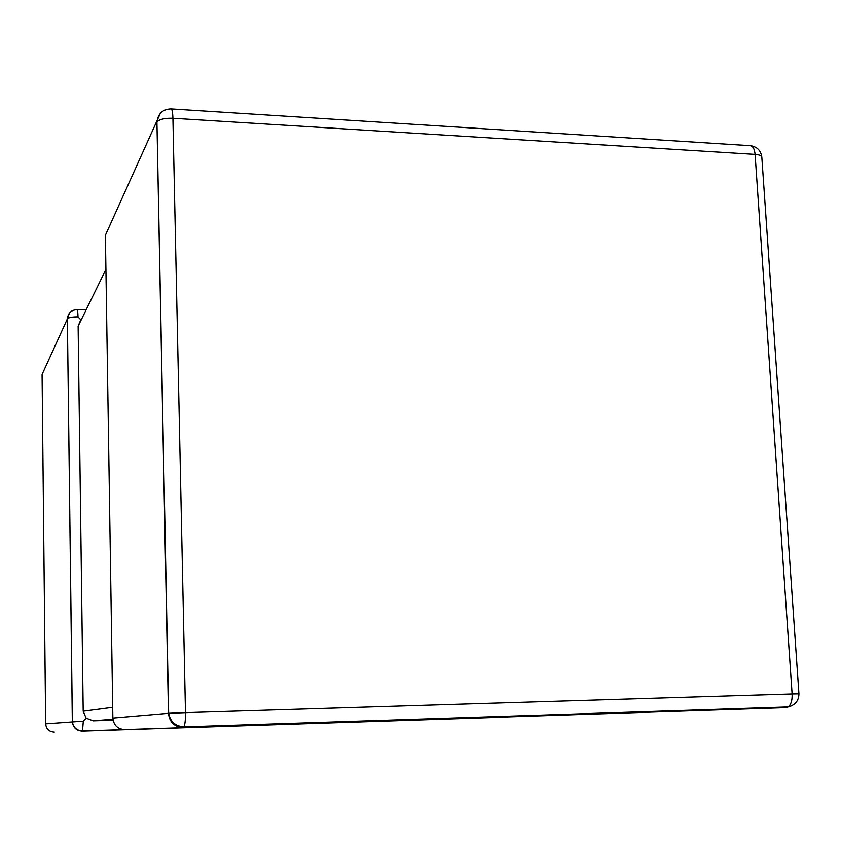 <?xml version="1.0" encoding="UTF-8"?>
<svg xmlns="http://www.w3.org/2000/svg" width="841" height="841" viewBox="0 0 841 841"><rect width="100%" height="100%" fill="white"/><g stroke="black" fill="none" stroke-linecap="round" stroke-linejoin="round"><path stroke-width="1.26" d="M86.087 309.94L76.983 309.646C77.561 309.635 77.898 312.053 78.003 316.889L80.799 319.811L78.129 326.213L83.196 711.213L112.705 707.334M69.372 313.178L67.375 318.876L72.368 721.536C73.178 727.402 76.552 730.545 82.492 730.966L506.282 717.068L82.302 731.113C76.321 730.713 72.999 727.518 72.326 721.536L67.375 318.876L42.082 374.487L45.656 723.828L83.322 721.136L86.129 718.14L83.196 711.213M112.936 719.223L93.193 720.821L86.129 718.14M93.193 720.821L113.093 720.19M170.397 720.348L171.249 720.317M76.983 309.646C71.243 310.014 68.058 313.062 67.417 318.792C68.762 317.478 72.294 316.847 78.003 316.889M105.924 269.362L78.129 326.213M160.337 113.356L105.398 235.249L112.862 718.067L168.463 713.305L156.931 121.987C159.464 119.275 164.783 118.034 172.91 118.266L185.483 712.642L792.117 693.983L755.092 154.387L172.91 118.266C172.71 112.074 172.079 108.952 171.007 108.92C162.807 109.193 158.119 113.556 156.931 121.987L168.663 713.284L185.483 712.642C185.556 719.633 185.052 724.374 183.979 726.876L788.164 706.955L786.156 707.638L124.878 729.62L786.156 707.638L791.802 705.757M798.939 693.836L792.117 693.983C792.359 700.301 791.045 704.621 788.164 706.955C795.218 705.126 798.813 700.753 798.939 693.836L761.809 156.983C760.758 150.192 756.774 146.418 749.867 145.661C752.769 145.819 754.514 148.731 755.092 154.387C759.202 154.702 761.452 155.564 761.809 156.983M183.233 727.581L183.979 726.876C175.349 726.203 170.239 721.673 168.663 713.284L168.463 713.305C169.525 722.219 174.444 726.981 183.233 727.581M124.878 729.62C117.698 729.136 113.703 725.289 112.862 718.067M45.656 723.828C46.223 728.989 49.104 731.744 54.287 732.091M506.692 716.984L507.365 716.963M507.953 716.837L509.467 716.29M123.701 729.599L82.492 730.966L83.322 721.136M749.867 145.661L171.007 108.92M507.396 716.858L509.846 716.133"/></g></svg>
